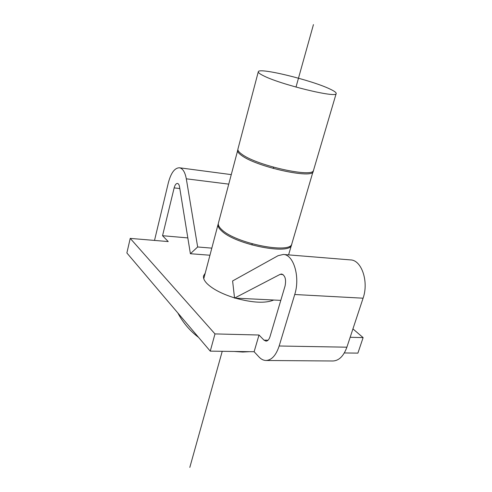 <?xml version="1.0" encoding="UTF-8"?>
<svg xmlns="http://www.w3.org/2000/svg" width="492" height="492" viewBox="0 0 492 492"><rect width="100%" height="100%" fill="white"/><g stroke="black" fill="none" stroke-linecap="round" stroke-linejoin="round"><path stroke-width="0.74" d="M336.184 93.523L313.558 170.214C313.871 178.165 257.255 165.81 242.021 154.353C238.952 152.206 237.581 150.454 237.919 149.094L258.294 71.777C258.355 67.146 311.7 80.147 330.04 89.077C334.314 91.081 336.362 92.564 336.184 93.523C337.481 98.492 279.468 84.329 262.974 75.491C259.665 73.812 258.103 72.576 258.294 71.777M313.275 170.761L291.879 243.694C291.307 254.327 236.043 243.62 221.978 229.825C219.118 227.261 217.925 225.047 218.393 223.177L237.876 149.709M313.213 171.376C313.515 179.371 256.922 167.046 241.707 155.546C238.638 153.393 237.267 151.634 237.611 150.263M273.724 300.022C265.477 303.484 252.679 302.851 235.33 298.127M234.536 297.894C221.781 293.859 212.575 289.05 206.904 283.466C204.143 280.563 203.048 277.98 203.614 275.723L205.207 273.226M291.67 244.229L291.553 244.795C290.969 255.459 235.73 244.782 221.677 230.951C218.823 228.38 217.63 226.16 218.104 224.284L218.3 223.743M249.567 351.669L242.753 352.032L234.229 351.466M259.013 335.015L254.118 351.731L259.02 356.995C261.16 359.277 263.491 360.439 266.012 360.488C271.67 360.181 276.055 355.347 279.161 345.999L294.726 294.511C300.378 277.162 293.638 254.469 283.33 254.456L278.091 255.68L232.605 280.95L234.555 298.09L280.151 274.345L281.608 274.019C285.157 275.415 286.313 279.401 285.071 285.975L269.985 336.725C269.056 339.572 267.728 341.036 265.994 341.122L263.995 340.144L259.013 335.015L214.979 333.914L210.256 351.14L126.875 252.968L130.226 238.392L168.233 241.566L162.544 235.711L174.15 187.889C174.949 184.943 176.05 183.461 177.446 183.43C178.467 183.627 179.162 184.746 179.531 186.782L190.392 253.724L209.949 255.231M344.326 352.948L357.899 353.127L363.114 337.604L350.156 337.284M210.256 351.14L254.118 351.731M130.226 238.392L214.979 333.914M363.114 337.604L352.93 328.896M283.33 254.456L350.581 259.917C361.602 260.034 368.969 281.707 363.084 298.195L346.885 347.192C343.637 356.103 338.988 360.704 332.924 360.993L266.012 360.488M234.555 298.09L280.797 300.372M190.392 253.724L197.661 246.978L211.818 248.134M187.827 237.907L162.544 235.711M197.661 246.978L186.308 178.811C185.06 172.102 182.766 168.424 179.426 167.778C174.685 167.877 170.988 172.877 168.35 182.76L154.519 240.422M313.447 24.6L295.993 87.096M273.62 167.237L273.281 168.448M252.236 243.835L251.916 244.979M222.23 351.306L189.814 467.4M279.161 345.999L346.885 347.192M294.726 294.511L363.084 298.195M280.151 274.345L283.011 274.536M263.995 340.144L268.035 340.23M174.15 187.889L179.82 188.559M186.308 178.811L228.688 184.125M203.762 278.7L218.104 224.284M177.858 312.992C182.963 322.666 189.875 330.802 198.596 337.414M288.583 254.881L291.553 244.795M179.426 167.778L231.197 174.605"/></g></svg>
